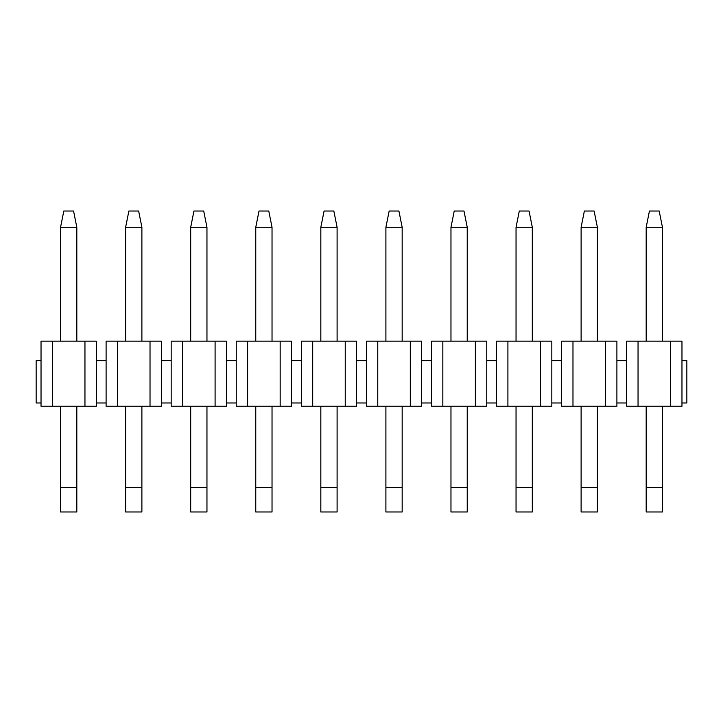 <?xml version="1.0" encoding="UTF-8"?>
<svg xmlns="http://www.w3.org/2000/svg" width="723" height="723" viewBox="0 0 723 723"><rect width="100%" height="100%" fill="white"/><g stroke="black" fill="none" stroke-linecap="round" stroke-linejoin="round"><path stroke-width="1.08" d="M41.03 402.982L41.03 341.166L52.418 341.166L52.418 406.236L41.03 406.236L41.03 402.982L36.15 402.982L36.15 360.687L41.03 360.687M52.418 341.166L96.34 341.166L96.34 406.236L52.418 406.236M84.953 341.166L84.953 406.236M117.488 406.236L117.488 341.166L150.023 341.166L150.023 406.236L106.1 406.236L106.1 402.982L96.34 402.982M106.1 402.982L106.1 360.687L96.34 360.687M117.488 341.166L106.1 341.166L106.1 360.687M150.023 406.236L161.41 406.236L161.41 360.687L171.17 360.687L171.17 402.982L161.41 402.982M161.41 360.687L161.41 341.166L150.023 341.166M171.17 402.982L171.17 406.236L182.558 406.236L182.558 341.166L171.17 341.166L171.17 360.687M182.558 341.166L226.48 341.166L226.48 406.236L182.558 406.236M215.093 341.166L215.093 406.236M247.628 406.236L247.628 341.166L280.163 341.166L280.163 406.236L236.24 406.236L236.24 402.982L226.48 402.982M236.24 402.982L236.24 360.687L226.48 360.687M247.628 341.166L236.24 341.166L236.24 360.687M280.163 406.236L291.55 406.236L291.55 360.687L301.31 360.687L301.31 402.982L291.55 402.982M291.55 360.687L291.55 341.166L280.163 341.166M301.31 402.982L301.31 406.236L312.697 406.236L312.697 341.166L301.31 341.166L301.31 360.687M312.697 341.166L356.62 341.166L356.62 406.236L312.697 406.236M345.233 341.166L345.233 406.236M377.768 406.236L377.768 341.166L410.303 341.166L410.303 406.236L366.38 406.236L366.38 402.982L356.62 402.982M366.38 402.982L366.38 360.687L356.62 360.687M377.768 341.166L366.38 341.166L366.38 360.687M410.303 406.236L421.69 406.236L421.69 360.687L431.45 360.687L431.45 402.982L421.69 402.982M421.69 360.687L421.69 341.166L410.303 341.166M431.45 402.982L431.45 406.236L442.838 406.236L442.838 341.166L431.45 341.166L431.45 360.687M442.838 341.166L486.76 341.166L486.76 406.236L442.838 406.236M475.373 341.166L475.373 406.236M507.908 406.236L507.908 341.166L540.442 341.166L540.442 406.236L496.52 406.236L496.52 402.982L486.76 402.982M496.52 402.982L496.52 360.687L486.76 360.687M507.908 341.166L496.52 341.166L496.52 360.687M540.442 406.236L551.83 406.236L551.83 360.687L561.59 360.687L561.59 402.982L551.83 402.982M551.83 360.687L551.83 341.166L540.442 341.166M561.59 402.982L561.59 406.236L572.978 406.236L572.978 341.166L561.59 341.166L561.59 360.687M572.978 341.166L616.9 341.166L616.9 406.236L572.978 406.236M605.513 341.166L605.513 406.236M681.97 402.982L681.97 360.687L686.85 360.687L686.85 402.982L681.97 402.982L681.97 406.236L626.66 406.236L626.66 402.982L616.9 402.982M626.66 402.982L626.66 360.687L616.9 360.687M638.048 406.236L638.048 341.166L626.66 341.166L626.66 360.687M681.97 360.687L681.97 341.166L638.048 341.166M670.583 341.166L670.583 406.236M649.435 211.026L659.195 211.026L662.449 227.293L646.181 227.293L649.435 211.026M646.181 227.293L646.181 341.166M646.181 406.236L646.181 487.573L662.449 487.573L662.449 406.236M662.449 341.166L662.449 227.293M662.449 487.573L662.449 511.974L646.181 511.974L646.181 487.573M584.365 211.026L594.125 211.026L597.379 227.293L581.111 227.293L584.365 211.026M581.111 227.293L581.111 341.166M581.111 406.236L581.111 487.573L597.379 487.573L597.379 406.236M597.379 341.166L597.379 227.293M597.379 487.573L597.379 511.974L581.111 511.974L581.111 487.573M519.295 211.026L529.055 211.026L532.309 227.293L516.041 227.293L519.295 211.026M516.041 227.293L516.041 341.166M516.041 406.236L516.041 487.573L532.309 487.573L532.309 406.236M532.309 341.166L532.309 227.293M532.309 487.573L532.309 511.974L516.041 511.974L516.041 487.573M454.225 211.026L463.985 211.026L467.239 227.293L450.971 227.293L454.225 211.026M450.971 227.293L450.971 341.166M450.971 406.236L450.971 487.573L467.239 487.573L467.239 406.236M467.239 341.166L467.239 227.293M467.239 487.573L467.239 511.974L450.971 511.974L450.971 487.573M389.155 211.026L398.915 211.026L402.169 227.293L385.901 227.293L389.155 211.026M385.901 227.293L385.901 341.166M385.901 406.236L385.901 487.573L402.169 487.573L402.169 406.236M402.169 341.166L402.169 227.293M402.169 487.573L402.169 511.974L385.901 511.974L385.901 487.573M324.085 211.026L333.845 211.026L337.099 227.293L320.831 227.293L324.085 211.026M320.831 227.293L320.831 341.166M320.831 406.236L320.831 487.573L337.099 487.573L337.099 406.236M337.099 341.166L337.099 227.293M337.099 487.573L337.099 511.974L320.831 511.974L320.831 487.573M259.015 211.026L268.775 211.026L272.029 227.293L255.761 227.293L259.015 211.026M255.761 227.293L255.761 341.166M255.761 406.236L255.761 487.573L272.029 487.573L272.029 406.236M272.029 341.166L272.029 227.293M272.029 487.573L272.029 511.974L255.761 511.974L255.761 487.573M193.945 211.026L203.705 211.026L206.959 227.293L190.691 227.293L193.945 211.026M190.691 227.293L190.691 341.166M190.691 406.236L190.691 487.573L206.959 487.573L206.959 406.236M206.959 341.166L206.959 227.293M206.959 487.573L206.959 511.974L190.691 511.974L190.691 487.573M128.875 211.026L138.635 211.026L141.889 227.293L125.621 227.293L128.875 211.026M125.621 227.293L125.621 341.166M125.621 406.236L125.621 487.573L141.889 487.573L141.889 406.236M141.889 341.166L141.889 227.293M141.889 487.573L141.889 511.974L125.621 511.974L125.621 487.573M63.805 211.026L73.565 211.026L76.819 227.293L60.551 227.293L63.805 211.026M60.551 227.293L60.551 341.166M60.551 406.236L60.551 487.573L76.819 487.573L76.819 406.236M76.819 341.166L76.819 227.293M76.819 487.573L76.819 511.974L60.551 511.974L60.551 487.573"/></g></svg>
